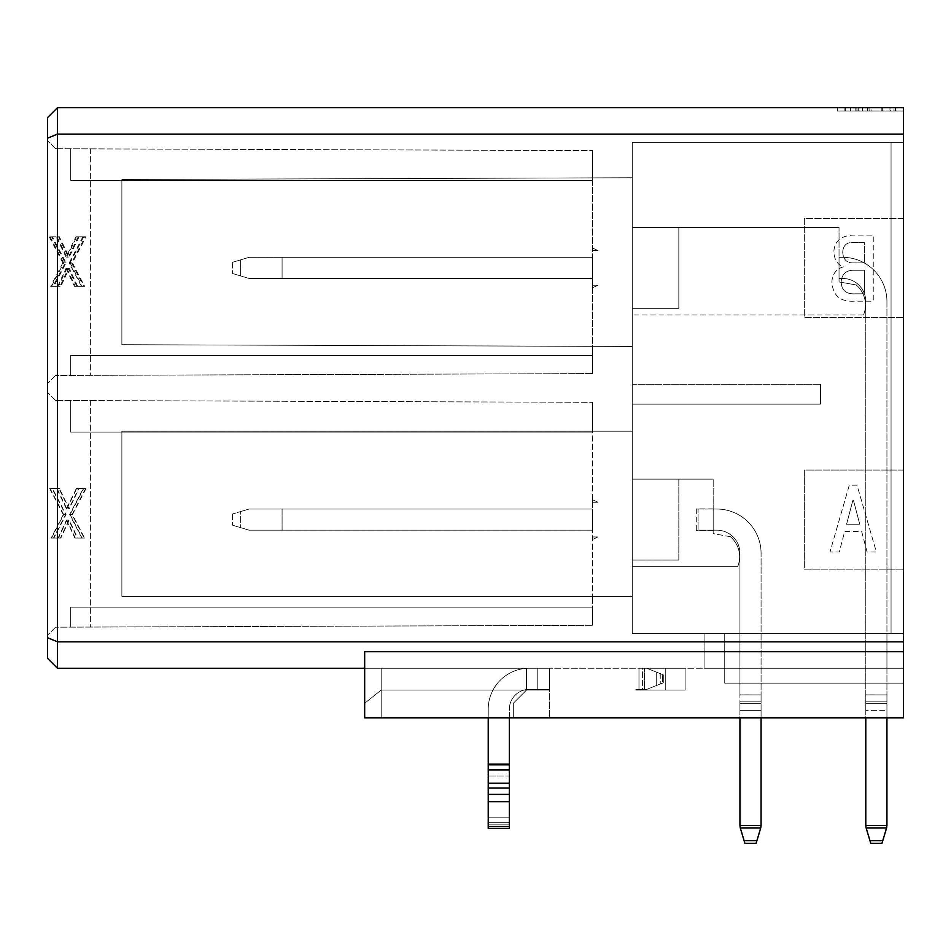 <?xml version="1.0" encoding="UTF-8"?>
<svg xmlns="http://www.w3.org/2000/svg" width="951" height="951" viewBox="0 0 951 951"><rect width="100%" height="100%" fill="white"/><g stroke="black" fill="none" stroke-linecap="round" stroke-linejoin="round"><path stroke-width="0.71" stroke-dasharray="4.75 3.57" d="M90.393 400.573L592.604 402.332L55.586 400.454L90.393 400.573L90.393 627.066L592.604 625.306L55.586 627.184L90.393 627.066L90.393 400.573M592.604 402.332L592.604 432.063L70.671 432.063L70.671 400.514L70.671 432.063L592.604 432.063L592.604 402.332M592.604 625.306L592.604 607.142L70.671 607.142L70.671 627.125L70.671 607.142L592.604 607.142L592.604 625.306L592.604 607.142L70.671 607.142L70.671 627.125L70.671 607.142L592.604 607.142L592.604 625.306L592.604 596.408L121.871 596.408L121.871 431.231L592.604 431.231L121.871 431.231L121.871 596.408L592.604 596.408L592.604 625.306M90.393 148.867L592.604 150.615L55.586 148.736L90.393 148.867L90.393 375.348L592.604 373.588L55.586 375.467L90.393 375.348L90.393 148.867M592.604 150.615L592.604 180.345L70.671 180.345L70.671 148.796L70.671 180.345L592.604 180.345L592.604 150.615M592.604 373.588L592.604 355.424L70.671 355.424L70.671 375.419L70.671 355.424L592.604 355.424L592.604 373.588L592.604 355.424L70.671 355.424L70.671 375.419L70.671 355.424L592.604 355.424L592.604 373.588L592.604 346.33L121.871 344.69L121.871 179.525L592.604 177.873L121.871 179.525L121.871 344.69L592.604 346.33L592.604 373.588M121.871 179.525L121.871 344.69L121.871 179.525L632.249 177.742L632.249 142.353L903.45 142.353L903.45 683.115L724.733 683.115L724.733 633.568L632.249 633.568L632.249 596.408L121.871 596.408L121.871 431.231L121.871 596.408L632.249 596.408L632.249 346.473L121.871 344.69L632.249 346.473L632.249 177.742L632.249 431.231L592.604 431.231L592.604 596.408L632.249 596.408L632.249 633.568L724.733 633.568L724.733 683.115L903.45 683.115L903.45 142.353L632.249 142.353L632.249 177.742L592.604 177.873L592.604 346.33L632.249 346.473L592.604 346.33L592.604 177.873L632.249 177.742L121.871 179.525M121.871 431.231L632.249 431.231L121.871 431.231M592.604 596.408L632.249 596.408L632.249 431.231L592.604 431.231L592.604 596.408M903.45 633.568L632.249 633.568L903.45 633.568L632.249 633.568L903.45 633.568L903.45 142.353L632.249 142.353L903.45 142.353L632.249 142.353L903.45 142.353L903.45 633.568M632.249 633.568L632.249 560.068L632.249 633.568L632.249 560.068L632.249 633.568L632.249 566.677L737.679 566.677A26.426 26.426 0 0 0 730.332 536.661L713.179 533.642L713.179 479.138L713.179 533.642L713.179 479.138L713.179 533.642L713.179 479.138L713.179 533.642L730.332 536.661A26.426 26.426 0 0 1 737.679 566.677A26.426 26.426 0 0 0 730.332 536.661A26.426 26.426 0 0 1 737.679 566.677A26.426 26.426 0 0 0 730.332 536.661A26.426 26.426 0 0 1 737.679 566.677L632.249 566.677L737.679 566.677L632.249 566.677L737.679 566.677L632.249 566.677L632.249 633.568L632.249 566.677L632.249 633.568L632.249 566.677L632.249 633.568L891.063 633.568L704.917 633.568L704.917 668.256L704.917 633.568L704.917 668.256L704.917 633.568L704.917 668.256L704.917 633.568L891.063 633.568L632.249 633.568L891.063 633.568L891.063 142.353L632.249 142.353L632.249 227.42L632.249 142.353L632.249 227.42L632.249 142.353L632.249 227.42L632.249 142.353L632.249 227.42L632.249 142.353L632.249 227.42L632.249 142.353L903.45 142.353L891.063 142.353L891.063 633.568L886.938 633.568L886.938 668.256L704.917 668.256L886.938 668.256L886.938 633.568L704.917 633.568L891.063 633.568L632.249 633.568L891.063 633.568L891.063 142.353L632.249 142.353L903.45 142.353L903.45 668.256L903.45 142.353L891.063 142.353L891.063 633.568L886.938 633.568L886.938 668.256L903.45 668.256L704.917 668.256L886.938 668.256L886.938 633.568L704.917 633.568L891.063 633.568L632.249 633.568L632.249 142.353L903.45 142.353L903.45 668.256L886.938 668.256L903.45 668.256L903.45 142.353L891.063 142.353L903.45 142.353L903.45 668.256L704.917 668.256L886.938 668.256L886.938 633.568L886.938 668.256L903.45 668.256L903.45 142.353L632.249 142.353L632.249 633.568L724.733 633.568L632.249 633.568M592.604 502.259L592.604 499.774L592.604 502.259L592.604 499.774L592.604 502.259L592.604 499.774L592.604 502.259L598.013 502.259L592.604 502.259L598.013 502.259L592.604 499.774L598.013 502.259L592.604 502.259L598.013 502.259L592.604 499.774L598.013 502.259L592.604 502.259M592.604 536.946L592.604 539.419L592.604 536.946L592.604 539.419L592.604 536.946L592.604 539.419L592.604 536.946L598.013 536.946L592.604 536.946L598.013 536.946L592.604 539.419L598.013 536.946L592.604 536.946L598.013 536.946L592.604 539.419L598.013 536.946L592.604 536.946M592.604 509.035L592.604 530.171L592.604 509.035L592.604 530.171L592.604 509.035L592.604 530.171L592.604 509.035L249.055 509.035L592.604 509.035L282.09 509.035L282.09 530.171L592.604 530.171L249.055 530.171L282.09 530.171L282.09 509.035L282.09 530.171L592.604 530.171L249.055 530.171L282.09 530.171L282.09 509.035L592.604 509.035L249.055 509.035L592.604 509.035M592.604 285.229L592.604 287.701L592.604 285.229L592.604 287.701L592.604 285.229L592.604 287.701L592.604 285.229L598.013 285.229L592.604 285.229L598.013 285.229L592.604 287.701L598.013 285.229L592.604 285.229L598.013 285.229L592.604 287.701L598.013 285.229L592.604 285.229M592.604 250.541L592.604 248.068L592.604 250.541L592.604 248.068L592.604 250.541L592.604 248.068L592.604 250.541L598.013 250.541L592.604 250.541L598.013 250.541L592.604 248.068L598.013 250.541L592.604 250.541L598.013 250.541L592.604 248.068L598.013 250.541L592.604 250.541M592.604 278.453L592.604 257.317L592.604 278.453L592.604 257.317L592.604 278.453L592.604 257.317L592.604 278.453L282.09 278.453L282.09 257.317L592.604 257.317L249.055 257.317L282.09 257.317L282.09 278.453L592.604 278.453L249.055 278.453L282.09 278.453L282.09 257.317L592.604 257.317L249.055 257.317L282.09 257.317L282.09 278.453L592.604 278.453L249.055 278.453L592.604 278.453M55.586 627.184L47.55 635.22L55.586 627.184M55.586 148.736L47.55 140.7L55.586 148.736M55.586 400.454L47.55 392.418L55.586 400.454M55.586 375.467L47.55 383.503L55.586 375.467M903.45 107.677L903.45 134.103L57.464 134.103L57.464 107.677L903.45 107.677L837.379 107.677L903.45 107.677L837.379 107.677L903.45 107.677L837.379 107.677L903.45 107.677L903.45 110.97L903.45 107.677L903.45 110.97L837.379 110.97L903.45 110.97L903.45 107.677L903.45 110.97L837.379 110.97L837.379 107.677L837.379 110.97L903.45 110.97L903.45 107.677M57.464 107.677L47.55 117.579L47.55 658.342L57.464 668.256L57.464 641.83L903.45 641.83L903.45 651.732L364.673 651.732L364.673 717.803L364.673 668.256L57.464 668.256M47.55 635.22L47.55 392.418L47.55 635.22M47.55 383.503L47.55 140.7L47.55 383.503M47.55 637.717L57.464 641.83L57.464 134.103L47.55 138.204M837.379 107.677L837.379 110.97L837.379 107.677L837.379 110.97L903.45 110.97L837.379 110.97L837.379 107.677M855.187 107.677L895.176 107.677L895.176 110.97L844.916 110.97L844.916 107.677L845.047 110.97L895.176 110.97L895.176 107.677L855.187 107.677L855.187 110.97M894.011 107.677L850.503 107.677L850.503 110.97L858.955 110.97L845.201 110.97L845.201 107.677L858.087 107.677L858.087 110.97L890.398 110.97L890.398 107.677L881.839 107.677L881.839 110.97L850.218 110.97L850.218 107.677L858.955 107.677L858.955 110.97L858.955 107.677L845.047 107.677L889.958 107.677L889.958 110.97L889.958 107.677L895.176 107.677L895.176 110.97L895.176 107.677L894.011 107.677L894.011 110.97M871.116 107.677L895.901 107.677L895.901 110.97L882.706 110.97L882.706 107.677L871.116 107.677L871.116 110.97M862.426 107.677L862.426 110.97M856.922 107.677L856.922 110.97M845.332 107.677L845.332 110.97L845.332 107.677M867.36 107.677L867.36 110.97M858.087 107.677L858.087 110.97M869.095 107.677L869.095 110.97M713.179 530.337L698.082 530.337L713.179 530.337L713.179 508.868L713.179 530.337L713.179 508.868L713.179 530.337L713.179 508.868L713.179 530.337L696.263 530.337M856.197 284.943A26.426 26.426 0 0 1 863.532 314.959A26.426 26.426 0 0 0 856.197 284.943L839.032 281.924L856.197 284.943A26.426 26.426 0 0 1 863.532 314.959A26.426 26.426 0 0 0 856.197 284.943L839.032 281.924L856.197 284.943A26.426 26.426 0 0 1 863.532 314.959A26.426 26.426 0 0 0 856.197 284.943L839.032 281.924L856.197 284.943M632.249 479.138L632.249 308.35L632.249 479.138L632.249 308.35L632.249 479.138L713.179 479.138L632.249 479.138L713.179 479.138L632.249 479.138L713.179 479.138L632.249 479.138L678.824 479.138L678.824 560.068L632.249 560.068L678.824 560.068L678.824 479.138L632.249 479.138L632.249 404.151L632.249 479.138L632.249 404.151L632.249 479.138L632.249 404.151L632.249 479.138L678.824 479.138L632.249 479.138M839.032 227.42L632.249 227.42L839.032 227.42L632.249 227.42L839.032 227.42L632.249 227.42L839.032 227.42L839.032 281.924L839.032 227.42M863.532 314.959L632.249 314.959L863.532 314.959M678.824 308.35L632.249 308.35L678.824 308.35L678.824 227.42L678.824 308.35L678.824 227.42L632.249 227.42L678.824 227.42L632.249 227.42L678.824 227.42L678.824 308.35L632.249 308.35L678.824 308.35M632.249 560.068L678.824 560.068L632.249 560.068M678.824 560.068L678.824 479.138L678.824 560.068M891.063 633.568L891.063 142.353L891.063 633.568M903.45 651.732L903.45 717.803L364.673 717.803L903.45 717.803L364.673 717.803L513.326 717.803L513.326 703.264L513.326 717.803L549.666 717.803L513.326 717.803L513.326 703.264L526.533 690.057L381.185 690.057L381.185 668.256L526.533 668.256L526.533 690.057L526.533 668.256L381.185 668.256L381.185 690.057L526.533 690.057L381.185 690.057L381.185 668.256L526.533 668.256L526.533 690.057L526.533 668.256L381.185 668.256L381.185 690.057L526.533 690.057L526.533 668.256L549.666 668.256L549.666 690.057L526.533 690.057L526.533 668.256L549.666 668.256L526.533 668.256L526.533 690.057L526.533 668.256L549.666 668.256L549.666 717.803L513.326 717.803L549.666 717.803L549.666 690.057L526.533 690.057L549.666 690.057L549.666 717.803L549.666 668.256L529.184 668.256L549.666 668.256L529.184 668.256L549.666 668.256L549.666 689.392L549.666 668.256L549.666 689.392L529.184 689.392A19.816 19.816 0 0 0 509.356 709.208L509.356 769.573L509.356 764.83L488.22 764.83L488.22 709.208A40.964 40.964 0 0 1 529.184 668.256L549.333 668.256L529.184 668.256A40.964 40.964 0 0 0 488.22 709.208L488.22 763.249L488.22 709.208A40.964 40.964 0 0 1 529.184 668.256A40.964 40.964 0 0 0 488.22 709.208A40.964 40.964 0 0 1 529.184 668.256A40.964 40.964 0 0 0 488.22 709.208L488.22 717.803L488.22 709.208A40.964 40.964 0 0 1 529.184 668.256A40.964 40.964 0 0 0 488.22 709.208L488.22 717.803M364.673 668.256L903.45 668.256L903.45 717.803L903.45 668.256L364.673 668.256L364.673 717.803L381.185 717.803L364.673 717.803L364.673 668.256L381.185 668.256L364.673 668.256L364.673 703.264L381.185 690.057L364.673 703.264L364.673 668.256L381.185 668.256L364.673 668.256L364.673 703.264L381.185 690.057L364.673 703.264L364.673 717.803L364.673 703.264L364.673 717.803L513.326 717.803L381.185 717.803L381.185 690.057L381.185 717.803L381.185 690.057L526.533 690.057L513.326 703.264L513.326 717.803L381.185 717.803L381.185 690.057L549.666 690.057L526.533 690.057L513.326 703.264L513.326 717.803L513.326 703.264L526.533 690.057L513.326 703.264L513.326 717.803L513.326 703.264L526.533 690.057L513.326 703.264L526.533 690.057L381.185 690.057L364.673 703.264L381.185 690.057L364.673 703.264L381.185 690.057L549.666 690.057L549.666 668.256L549.666 689.392L529.184 689.392L549.333 689.392L549.333 668.256L537.767 668.256L549.333 668.256L549.333 689.392L529.184 689.392A19.816 19.816 0 0 0 509.356 709.208A19.816 19.816 0 0 1 529.184 689.392L549.666 689.392L529.184 689.392A19.816 19.816 0 0 0 509.356 709.208L509.356 764.83L488.22 764.83L488.22 828.464L488.22 764.83L488.22 828.464L488.22 776.016L488.22 828.464L509.356 828.464L509.356 709.208A19.816 19.816 0 0 1 529.184 689.392A19.816 19.816 0 0 0 509.356 709.208L509.356 717.803M78.22 236.799L68.365 257.079L58.522 236.799L51.568 236.799L65.179 262.868L53.006 286.346L59.961 286.346L68.365 268.372L76.769 286.346L83.724 286.346L71.551 262.868L85.174 236.799L75.89 236.799L66.035 257.079L68.365 257.079M86.03 488.505L72.419 514.586L84.58 538.064L77.625 538.064L69.221 520.09L60.828 538.064L53.874 538.064L66.035 514.586L52.424 488.505L59.378 488.505L69.221 508.797L79.076 488.505L86.03 488.505L83.7 488.505L70.077 514.586L72.419 514.586M77.625 286.346L69.221 268.372L60.828 286.346L53.874 286.346L66.035 262.868L52.424 236.799L59.378 236.799L69.221 257.079L79.076 236.799L86.03 236.799L72.419 262.868L84.58 286.346L75.295 286.346L66.891 268.372L69.221 268.372M72.003 514.586L85.626 488.505L78.671 488.505L68.817 508.797L58.962 488.505L52.008 488.505L65.631 514.586L53.458 538.064L60.412 538.064L68.817 520.09L77.221 538.064L84.175 538.064L72.003 514.586L69.673 514.586L83.284 488.505L85.626 488.505M83.284 488.505L78.671 488.505M76.33 488.505L66.487 508.797L68.817 508.797M66.487 508.797L56.632 488.505L58.962 488.505M56.632 488.505L52.008 488.505M49.678 488.505L63.301 514.586L65.631 514.586M63.301 514.586L51.128 538.064L53.458 538.064M51.128 538.064L60.412 538.064M58.082 538.064L66.487 520.09L68.817 520.09M66.487 520.09L74.879 538.064L77.221 538.064M74.879 538.064L84.175 538.064M81.834 538.064L69.673 514.586M70.077 514.586L82.25 538.064L84.58 538.064M82.25 538.064L77.625 538.064M75.295 538.064L66.891 520.09L69.221 520.09M66.891 520.09L58.486 538.064L60.828 538.064M58.486 538.064L53.874 538.064M51.532 538.064L63.705 514.586L66.035 514.586M63.705 514.586L50.082 488.505L52.424 488.505M50.082 488.505L59.378 488.505M57.036 488.505L66.891 508.797L69.221 508.797M66.891 508.797L76.746 488.505L79.076 488.505M76.746 488.505L83.7 488.505M66.035 257.079L56.18 236.799L58.522 236.799M56.18 236.799L51.568 236.799M49.226 236.799L62.849 262.868L65.179 262.868M62.849 262.868L50.676 286.346L53.006 286.346M50.676 286.346L59.961 286.346M57.631 286.346L66.035 268.372L68.365 268.372M66.035 268.372L74.44 286.346L76.769 286.346M74.44 286.346L83.724 286.346M81.394 286.346L69.221 262.868L71.551 262.868M69.221 262.868L82.844 236.799L85.174 236.799M82.844 236.799L75.89 236.799M66.891 268.372L58.486 286.346L60.828 286.346M58.486 286.346L53.874 286.346M51.532 286.346L63.705 262.868L66.035 262.868M63.705 262.868L50.082 236.799L52.424 236.799M50.082 236.799L59.378 236.799M57.036 236.799L66.891 257.079L69.221 257.079M66.891 257.079L76.746 236.799L79.076 236.799M76.746 236.799L86.03 236.799M83.7 236.799L70.077 262.868L72.419 262.868M70.077 262.868L82.25 286.346L84.58 286.346M82.25 286.346L75.295 286.346M724.733 633.568L724.733 683.115L903.45 683.115L724.733 683.115L724.733 633.568M903.45 142.353L903.45 683.115L903.45 142.353M632.249 384.323L632.249 314.959L632.249 384.323L632.249 314.959L632.249 384.323L632.249 314.959L632.249 384.323L820.535 384.323L632.249 384.323L820.535 384.323L820.535 404.151L820.535 384.323L632.249 384.323L820.535 384.323L820.535 404.151L632.249 404.151L820.535 404.151L820.535 384.323L632.249 384.323M632.249 404.151L820.535 404.151L632.249 404.151L820.535 404.151L820.535 384.323L820.535 404.151L632.249 404.151M903.45 134.103L903.45 218.338L804.344 218.338L804.344 317.432L903.45 317.432L903.45 470.044L804.344 470.044L804.344 569.15L903.45 569.15L903.45 641.83M903.45 569.15L903.45 470.044L804.344 470.044L804.344 569.15L903.45 569.15M903.45 317.432L903.45 218.338L804.344 218.338L804.344 317.432L903.45 317.432M857.029 485.176L849.302 485.176L829.985 552.008L839.257 552.008L844.666 531.538L861.665 531.538L867.074 552.008L876.346 552.008L857.029 485.176L849.302 485.176L829.985 552.008L839.257 552.008L844.666 531.538L861.665 531.538L867.074 552.008L876.346 552.008L857.029 485.176M853.546 500.63L859.728 524.191L846.592 524.191L852.774 500.63L853.546 500.63L852.774 500.63L846.592 524.191L859.728 524.191L853.546 500.63M854.319 270.262L864.364 270.262L864.364 293.823L855.484 293.823C846.081 294.334 841.314 290.221 841.183 281.46C842.039 273.745 846.426 270.013 854.319 270.262C846.426 270.013 842.039 273.745 841.183 281.46C841.314 290.221 846.081 294.334 855.484 293.823L864.364 293.823L864.364 270.262L854.319 270.262M843.894 266.779C836.63 268.539 832.636 273.436 831.911 281.46C832.589 295.297 839.935 301.871 853.939 301.17L873.256 301.17L873.256 235.099L853.166 235.099C840.684 235.777 834.241 241.447 833.849 252.098C834.491 260.312 837.831 265.198 843.894 266.779C836.63 268.539 832.636 273.436 831.911 281.46C832.589 295.297 839.935 301.871 853.939 301.17L873.256 301.17L873.256 235.099L853.166 235.099C840.684 235.777 834.241 241.447 833.849 252.098C834.491 260.312 837.831 265.198 843.894 266.779M842.729 252.098C843.133 245.631 846.485 242.41 852.774 242.446L864.364 242.446L864.364 262.916L853.166 262.916C846.64 262.963 843.168 259.35 842.729 252.098C843.168 259.35 846.64 262.963 853.166 262.916L864.364 262.916L864.364 242.446L852.774 242.446C846.485 242.41 843.133 245.631 842.729 252.098M592.604 499.774L598.013 502.259L592.604 499.774M592.604 539.419L598.013 536.946L592.604 539.419M592.604 248.068L598.013 250.541L592.604 248.068M598.013 285.229L592.604 287.701L598.013 285.229M713.179 508.868L696.263 508.868M713.179 530.171L696.275 530.171L716.804 530.171L698.082 530.171L698.082 509.035L698.082 530.171L698.082 509.035L698.082 530.171L698.082 509.035L696.275 509.035L716.804 509.035L696.275 509.035M696.298 508.951L696.298 530.254M696.275 530.171L698.082 530.171M698.082 509.035L713.179 509.035M839.032 278.536L839.032 257.234M839.032 278.453L842.669 278.453L839.032 278.453L842.669 278.453L839.032 278.453L842.669 278.453L839.032 278.453L839.032 257.317L842.669 257.317L839.032 257.317L842.669 257.317L839.032 257.317L842.669 257.317L839.032 257.317L839.032 278.453L839.032 257.317M526.533 690.057L549.666 690.057L526.533 690.057M282.09 509.035L282.09 530.171L592.604 530.171L249.055 530.171L282.09 530.171L282.09 509.035M249.055 530.171L232.543 525.214L249.055 530.171M240.615 511.567L249.055 509.035L232.543 513.98L249.055 509.035L232.543 513.98L249.055 509.035L232.543 513.98L240.615 511.567L240.615 527.639L232.543 525.214L240.615 527.639L240.615 511.567M232.543 513.98L232.543 525.214L232.543 513.98M549.333 689.392L549.333 668.256L549.333 689.392L537.767 689.392L549.333 689.392M529.184 689.392L537.767 689.392L529.184 689.392A19.816 19.816 0 0 0 509.356 709.208A19.816 19.816 0 0 1 529.184 689.392M509.356 763.249L509.356 828.464L509.356 776.016L488.22 776.016L509.356 776.016L488.22 776.016L509.356 776.016L509.356 763.249L509.356 776.016L509.356 763.249L488.22 763.249L488.22 776.016L488.22 763.249L488.22 776.016L488.22 763.249L509.356 763.249M249.055 257.317L282.09 257.317L249.055 257.317L232.543 262.274L249.055 257.317M592.604 257.317L282.09 257.317L592.604 257.317M282.09 257.317L282.09 278.453L249.055 278.453L282.09 278.453L282.09 257.317M249.055 278.453L232.543 273.496L249.055 278.453M240.615 259.849L232.543 262.274L240.615 259.849L240.615 275.921L232.543 273.496L240.615 275.921L240.615 259.849M232.543 262.274L232.543 273.496L232.543 262.274M716.804 530.171A23.121 23.121 0 0 1 739.937 553.292A23.121 23.121 0 0 0 716.804 530.171A23.121 23.121 0 0 1 739.937 553.292A23.121 23.121 0 0 0 716.804 530.171A23.121 23.121 0 0 1 739.937 553.292A23.121 23.121 0 0 0 716.804 530.171M761.073 553.292A44.269 44.269 0 0 0 716.804 509.035A44.269 44.269 0 0 1 761.073 553.292A44.269 44.269 0 0 0 716.804 509.035A44.269 44.269 0 0 1 761.073 553.292A44.269 44.269 0 0 0 716.804 509.035A44.269 44.269 0 0 1 761.073 553.292L761.073 703.336L761.073 553.292M886.938 301.574A44.269 44.269 0 0 0 842.669 257.317A44.269 44.269 0 0 1 886.938 301.574A44.269 44.269 0 0 0 842.669 257.317A44.269 44.269 0 0 1 886.938 301.574A44.269 44.269 0 0 0 842.669 257.317A44.269 44.269 0 0 1 886.938 301.574L886.938 703.336L886.938 301.574M842.669 278.453A23.121 23.121 0 0 1 865.79 301.574A23.121 23.121 0 0 0 842.669 278.453A23.121 23.121 0 0 1 865.79 301.574A23.121 23.121 0 0 0 842.669 278.453A23.121 23.121 0 0 1 865.79 301.574A23.121 23.121 0 0 0 842.669 278.453M761.073 717.803L761.073 825.539L739.937 825.539L739.937 710.361L739.937 826.811L739.937 553.292L739.937 717.803M761.073 710.361L761.073 826.811L761.073 694.872L761.073 826.811L761.073 710.361L739.937 710.361L739.937 703.336L739.937 710.361L761.073 710.361M865.79 301.574L865.79 710.361L865.79 301.574M886.938 717.803L886.938 825.539L865.79 825.539L865.79 703.336L865.79 826.811L865.79 717.803M886.938 710.361L886.938 826.811L886.938 694.872L886.938 826.811L886.938 710.361L865.79 710.361L865.79 701.874L865.79 710.361L886.938 710.361M739.937 553.292L739.937 694.884L739.937 553.292M739.937 825.539L761.073 825.539L739.937 825.539L761.073 825.539L739.937 825.539L744.895 843.323L744.074 840.625L744.895 843.323L744.074 840.625L744.895 843.323L756.116 843.323L756.925 840.625L756.116 843.323L756.925 840.625L756.116 843.323L744.895 843.323M761.073 825.539L756.116 843.323M865.79 825.539L886.938 825.539L865.79 825.539L886.938 825.539L865.79 825.539L870.747 843.323L869.939 840.625L870.747 843.323L869.939 840.625L870.747 843.323L881.981 843.323L882.79 840.625L881.981 843.323L882.79 840.625L881.981 843.323L870.747 843.323M886.938 825.539L881.981 843.323M761.073 826.811L760.717 827.988L761.073 826.811M760.717 827.988L756.925 840.625L760.717 827.988L740.294 827.988M886.938 826.811L886.582 827.988L886.938 826.811M886.582 827.988L882.79 840.625L886.582 827.988L866.147 827.988M685.1 668.256L685.1 690.057L685.1 668.256L665.272 668.256L685.1 668.256L685.1 690.057L665.272 690.057L665.272 668.256L638.977 668.256L665.272 668.256L665.272 690.057L685.1 690.057L635.874 690.057L665.272 690.057L665.272 668.256L638.977 668.256L642.591 668.256L638.977 668.256L638.977 689.392L638.977 668.256L665.272 668.256L665.272 690.057L665.272 668.256L665.272 690.057L685.1 690.057L685.1 668.256M642.591 668.256L646.775 668.256L638.977 668.256L646.775 668.256L656.689 672.214L646.775 668.256L642.591 668.256L642.591 689.392L644.374 689.392L635.874 689.392L646.775 689.392L656.689 685.433L646.775 689.392L638.977 689.392L638.977 668.256L638.977 689.392L635.874 689.392L635.874 690.057L635.874 689.392L642.591 689.392L642.591 668.256M663.299 674.853L646.775 668.256L663.299 674.853L663.299 682.782L646.775 689.392L663.299 682.782L663.299 674.853L663.299 682.782L663.299 674.853L663.299 682.782L663.299 674.853L656.689 672.214L663.299 674.853L656.689 672.214L656.689 685.433L663.299 682.782L656.689 685.433L656.689 672.214L656.689 685.433L656.689 672.214L663.299 674.853L660.244 673.641L663.299 674.853L663.299 682.782L656.689 685.433L656.689 672.214L656.689 685.433L656.689 672.214L656.689 685.433L663.299 682.782L662.467 683.115L662.467 674.532L662.467 683.115L662.467 674.532L662.467 683.115L660.244 684.007L663.299 682.782L663.299 674.853M635.874 690.057L665.272 690.057L635.874 690.057L635.874 689.392L635.874 690.057M665.272 690.057L665.272 668.256L665.272 690.057M644.374 689.392L646.775 689.392L644.374 689.392L644.374 668.256L644.374 689.392M537.767 668.256L537.767 689.392L537.767 668.256M488.22 764.83L509.356 764.83M488.22 769.573L509.356 769.573M509.356 770.251L488.22 770.251L509.356 770.251M488.22 826.704L509.356 826.704M488.22 801.669L509.356 801.669M509.356 794.406L488.22 794.406M488.22 788.046L509.356 788.046M509.356 783.303L488.22 783.303M509.356 783.018L488.22 783.018L509.356 783.018M488.22 817.824L509.356 817.824L488.22 817.824M509.356 822.33L488.22 822.33L509.356 822.33M509.356 824.862L488.22 824.862L509.356 824.862M865.79 694.884L886.938 694.884L865.79 694.872M739.937 694.884L761.073 694.884L739.937 694.872M761.073 701.874L739.937 701.874L761.073 701.874M761.073 703.336L739.937 703.336L761.073 703.336M886.938 701.874L865.79 701.874L886.938 701.874M886.938 703.336L865.79 703.336L886.938 703.336M756.925 840.625L744.074 840.625M882.79 840.625L869.939 840.625M660.244 673.641L660.244 684.007L660.244 673.641M509.356 828.464L488.22 828.464L509.356 828.464"/><path stroke-width="1.43" d="M903.45 641.83L903.45 134.103L57.464 134.103L57.464 641.83L903.45 641.83L903.45 651.732L364.673 651.732L364.673 717.803L903.45 717.803L903.45 651.732M903.45 134.103L903.45 107.677L57.464 107.677L57.464 134.103L47.55 138.204L47.55 117.579L57.464 107.677M47.55 637.717L57.464 641.83L57.464 668.256L47.55 658.342L47.55 138.204M57.464 668.256L364.673 668.256M488.22 763.249L488.22 717.803L488.22 763.249M509.356 717.803L509.356 828.464L488.22 828.464L488.22 717.803M740.294 827.988L744.895 843.323L756.116 843.323L760.717 827.988L740.294 827.988L739.937 825.539L761.073 825.539L761.073 717.803M739.937 717.803L739.937 825.539M760.717 827.988L761.073 825.539M866.147 827.988L870.747 843.323L881.981 843.323L886.582 827.988L866.147 827.988L865.79 825.539L886.938 825.539L886.938 717.803M865.79 717.803L865.79 825.539M886.582 827.988L886.938 825.539M488.22 764.83L509.356 764.83M509.356 769.573L488.22 769.573M509.356 826.704L488.22 826.704M488.22 783.303L509.356 783.303M509.356 788.046L488.22 788.046M488.22 794.406L509.356 794.406M509.356 801.669L488.22 801.669M756.925 840.625L744.074 840.625M882.79 840.625L869.939 840.625"/></g></svg>
